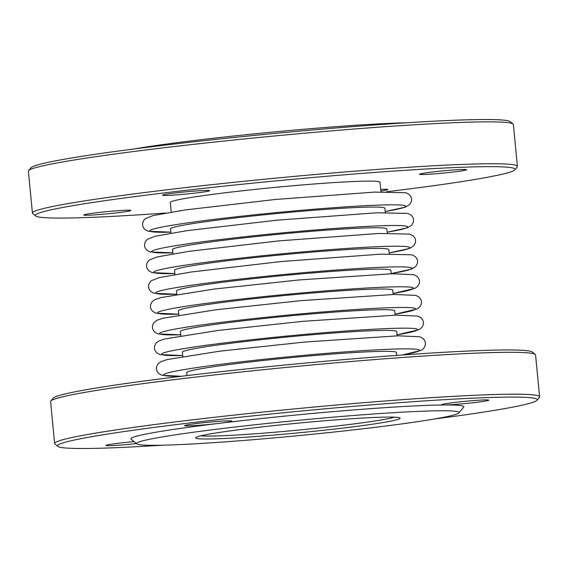 <?xml version="1.0" encoding="UTF-8"?>
<svg xmlns="http://www.w3.org/2000/svg" width="568" height="568" viewBox="0 0 568 568"><rect width="100%" height="100%" fill="white"/><g stroke="black" fill="none" stroke-linecap="round" stroke-linejoin="round"><path stroke-width="0.85" d="M172.928 253.832L172.516 249.558A107.671 5.069 -5.5 0 1 311.094 231.346A107.671 5.069 -5.5 0 1 386.858 228.918L387.269 233.192M174.923 274.514L174.511 270.24A107.671 5.069 -5.5 0 1 313.089 252.036A107.671 5.069 -5.5 0 1 388.853 249.6L389.265 253.875M176.833 294.416L176.499 290.93A107.671 5.069 -5.5 0 1 315.077 272.718A107.671 5.069 -5.5 0 1 390.848 270.29L391.182 273.776M170.933 233.143L170.521 228.869A107.671 5.069 -5.5 0 1 309.106 210.657A107.671 5.069 -5.5 0 1 384.87 208.229L385.281 212.503M380.958 191.877L380.035 182.264A105.343 4.963 174.5 0 0 305.904 184.643A105.343 4.963 174.5 0 0 170.315 202.456L171.238 212.077M386.687 191.743A240.974 11.353 174.5 0 0 504.512 173.673A240.974 11.353 174.5 0 0 514.828 169.825A240.974 11.353 174.5 0 0 274.088 181.064A240.974 11.353 174.5 0 0 35.628 215.968A240.974 11.353 174.5 0 0 165.586 213.035M35.628 215.968L32.759 213.603A243.608 11.474 -5.5 0 1 32.433 213.092A243.608 11.474 -5.5 0 1 43.076 208.641A243.608 11.474 -5.5 0 1 310.305 174.937A243.608 11.474 -5.5 0 1 517.413 166.396A243.608 11.474 -5.5 0 1 517.192 166.957L514.828 169.825M517.413 166.396L513.38 124.498A243.608 11.474 174.5 0 0 513.053 123.987A243.608 11.474 174.5 0 0 300.6 133.551A243.608 11.474 174.5 0 0 39.043 166.743A243.608 11.474 174.5 0 0 28.62 170.627A243.608 11.474 174.5 0 0 28.4 171.195L32.433 213.092M380.872 190.983A23.7 1.115 174.5 0 0 386.844 189.946A23.7 1.115 174.5 0 0 387.88 189.513A23.7 1.115 174.5 0 0 380.723 189.4M465.611 170.159A23.7 1.115 174.5 0 0 466.647 169.726A23.7 1.115 174.5 0 0 442.941 170.883A23.7 1.115 174.5 0 0 419.461 174.269A23.7 1.115 174.5 0 0 439.611 173.439A23.7 1.115 174.5 0 0 465.611 170.159M208.619 191.104A23.7 1.115 174.5 0 0 209.656 190.671A23.7 1.115 174.5 0 0 185.956 191.828A23.7 1.115 174.5 0 0 162.469 195.214A23.7 1.115 174.5 0 0 182.619 194.384A23.7 1.115 174.5 0 0 208.619 191.104M129.859 210.891A23.7 1.115 174.5 0 0 130.896 210.458A23.7 1.115 174.5 0 0 107.189 211.615A23.7 1.115 174.5 0 0 83.709 215.002A23.7 1.115 174.5 0 0 103.859 214.164A23.7 1.115 174.5 0 0 129.859 210.891M28.62 170.627L30.984 167.766A240.974 11.353 -5.5 0 1 269.551 133.927A240.974 11.353 -5.5 0 1 510.185 121.623L513.053 123.987M133.544 149.043A161.965 7.632 -5.5 0 1 405.935 122.809M394.639 417.168A100.074 4.714 -5.5 0 1 298.065 430.111A100.074 4.714 -5.5 0 1 200.802 435.834M182.811 356.477L182.399 352.203A107.671 5.069 -5.5 0 1 320.977 333.998A107.671 5.069 -5.5 0 1 396.748 331.563L397.16 335.837M180.823 335.794L180.411 331.513A107.671 5.069 -5.5 0 1 318.989 313.309A107.671 5.069 -5.5 0 1 394.753 310.881L395.165 315.155M178.828 315.105L178.416 310.831A107.671 5.069 -5.5 0 1 316.994 292.619A107.671 5.069 -5.5 0 1 392.758 290.191L393.17 294.465M186.986 375.597L186.702 372.665A105.343 4.963 -5.5 0 1 322.29 354.851A105.343 4.963 -5.5 0 1 396.421 352.472L396.705 355.405M535.241 354.418L532.372 352.061A240.974 11.353 174.5 0 0 291.739 364.365A240.974 11.353 174.5 0 0 53.172 398.204L50.808 401.065A243.608 11.474 -5.5 0 1 61.23 397.181A243.608 11.474 -5.5 0 1 322.794 363.989A243.608 11.474 -5.5 0 1 535.241 354.418A243.608 11.474 -5.5 0 1 535.567 354.936L539.6 396.833A243.608 11.474 174.5 0 0 332.493 405.375A243.608 11.474 174.5 0 0 65.263 439.078A243.608 11.474 174.5 0 0 54.62 443.53A243.608 11.474 174.5 0 0 54.947 444.041L57.815 446.398A240.974 11.353 -5.5 0 1 296.276 411.502A240.974 11.353 -5.5 0 1 537.016 400.262A240.974 11.353 -5.5 0 1 526.699 404.104A240.974 11.353 -5.5 0 1 434.456 418.985M54.62 443.53L50.587 401.633A243.608 11.474 -5.5 0 1 50.808 401.065M537.016 400.262L539.38 397.394A243.608 11.474 174.5 0 0 539.6 396.833M162.065 445.213A240.974 11.353 -5.5 0 1 57.815 446.398M458.944 412.886L463.68 407.157A167.233 7.881 174.5 0 0 444.403 404.963A23.7 1.115 174.5 0 0 467.485 403.337A23.7 1.115 174.5 0 0 487.798 400.596A23.7 1.115 174.5 0 0 488.835 400.163A23.7 1.115 174.5 0 0 465.135 401.32A23.7 1.115 174.5 0 0 441.648 404.707A23.7 1.115 174.5 0 0 444.403 404.963A167.233 7.881 174.5 0 0 219.312 423.309A23.7 1.115 174.5 0 0 230.814 421.541A23.7 1.115 174.5 0 0 231.843 421.108A23.7 1.115 174.5 0 0 208.144 422.265A23.7 1.115 174.5 0 0 184.657 425.652A23.7 1.115 174.5 0 0 219.312 423.309A167.233 7.881 174.5 0 0 138.202 435.77A167.233 7.881 174.5 0 0 131.116 439.178L136.86 443.899A161.965 7.632 -5.5 0 1 143.718 440.598A161.965 7.632 -5.5 0 1 325.144 417.863A161.965 7.632 -5.5 0 1 458.944 412.886A161.965 7.632 -5.5 0 1 298.598 435.628A161.965 7.632 -5.5 0 1 136.86 443.899M134.091 441.62A23.7 1.115 174.5 0 0 105.897 445.433A23.7 1.115 174.5 0 0 136.455 443.565M200.114 436.004A102.709 4.835 174.5 0 0 195.719 437.644A102.709 4.835 174.5 0 0 298.335 432.851A102.709 4.835 174.5 0 0 399.971 417.977A102.709 4.835 174.5 0 0 310.398 422.01A102.709 4.835 174.5 0 0 200.114 436.004M387.177 232.213A128.574 6.056 174.5 0 0 333.686 228.528A128.574 6.056 174.5 0 0 157.329 249.21A128.574 6.056 174.5 0 0 172.835 252.852L150.137 251.936L146.927 250.247L145.131 247.868L144.528 245.688L144.698 243.324L146.019 240.647L147.311 239.362L155.092 236.274L186.986 230.658L277.021 220.185L376.506 212.794L407.881 213.412L411.232 215.166L412.964 217.452L413.589 219.738L413.405 222.102L411.679 225.212L407.483 227.775L387.177 232.234M389.172 252.895A128.574 6.056 174.5 0 0 335.674 249.217A128.574 6.056 174.5 0 0 159.317 269.892A128.574 6.056 174.5 0 0 174.823 273.535M176.818 294.245L154.12 293.315L150.911 291.625L149.114 289.247L148.511 287.06L148.681 284.696L150.002 282.019L151.294 280.734L159.076 277.653L190.969 272.029L281.004 261.557L380.496 254.166L411.864 254.784L415.215 256.537L416.947 258.83L417.572 261.117L417.388 263.474L415.67 266.591L411.466 269.147L391.167 273.606A128.574 6.056 174.5 0 0 337.669 269.906A128.574 6.056 174.5 0 0 161.312 290.582A128.574 6.056 174.5 0 0 176.818 294.224M385.189 211.523A128.574 6.056 174.5 0 0 331.691 207.845A128.574 6.056 174.5 0 0 155.334 228.521A128.574 6.056 174.5 0 0 170.84 232.163L148.149 231.254L144.932 229.564L143.136 227.186L142.54 224.999L142.703 222.635L144.023 219.958L145.323 218.673L153.097 215.591L184.99 209.968L275.026 199.496L374.518 192.105L405.886 192.722L409.237 194.476L410.969 196.769L411.601 199.056L411.417 201.42L409.691 204.53L405.495 207.086L385.189 211.552M182.719 355.497A128.574 6.056 -5.5 0 1 167.212 351.855A128.574 6.056 -5.5 0 1 343.569 331.179A128.574 6.056 -5.5 0 1 397.06 334.857L419.113 329.66L421.974 327.388L423.302 324.719L423.472 322.354L422.876 320.167L421.087 317.789L417.878 316.092L396.059 315.134L302.95 321.332L217.913 330.462L164.976 338.926L158.742 341.027L155.895 343.299L154.581 345.976L154.411 348.34L155.014 350.52L156.811 352.898L160.034 354.595L182.719 355.525M180.723 334.815A128.574 6.056 -5.5 0 1 165.217 331.172A128.574 6.056 -5.5 0 1 341.574 310.49A128.574 6.056 -5.5 0 1 395.072 314.175M393.077 293.507L415.13 288.288L417.991 286.016L419.312 283.347L419.489 280.982L418.893 278.796L417.104 276.417L413.894 274.72L392.076 273.755L298.967 279.96L213.93 289.091L160.992 297.554L154.759 299.656L151.912 301.928L150.598 304.597L150.428 306.969L151.031 309.148L152.827 311.527L156.051 313.216L178.735 314.147A128.574 6.056 -5.5 0 1 163.229 310.483A128.574 6.056 -5.5 0 1 339.586 289.808A128.574 6.056 -5.5 0 1 393.077 293.486M181.575 376.25A128.574 6.056 -5.5 0 1 169.2 372.544A128.574 6.056 -5.5 0 1 342.873 352.068A128.574 6.056 -5.5 0 1 402.144 355.007M389.172 252.923L409.478 248.457L413.674 245.901L415.4 242.792L415.584 240.427L414.952 238.141L413.22 235.848L409.869 234.094L378.501 233.476L279.009 240.875L188.974 251.34L157.08 256.963L149.306 260.045L148.007 261.337L146.686 264.006L146.523 266.371L147.119 268.558L148.915 270.936L152.132 272.626L174.83 273.563M180.731 334.836L158.046 333.906L154.823 332.216L153.019 329.838L152.423 327.651L152.586 325.286L153.907 322.61L156.747 320.338L162.981 318.236L215.918 309.773L300.962 300.642L394.064 294.444L415.89 295.403L419.092 297.099L420.888 299.485L421.477 301.665L421.307 304.029L419.979 306.706L417.118 308.978L395.072 314.196M181.313 376.279L162.029 375.278L158.806 373.588L157.009 371.209L156.406 369.022L156.569 366.658L157.89 363.989L160.737 361.709L166.971 359.608L219.901 351.152L304.945 342.021L398.047 335.816L419.873 336.774L423.082 338.478L424.871 340.857L425.46 343.044L425.29 345.408L423.969 348.077L421.108 350.349L402.407 354.993"/></g></svg>
